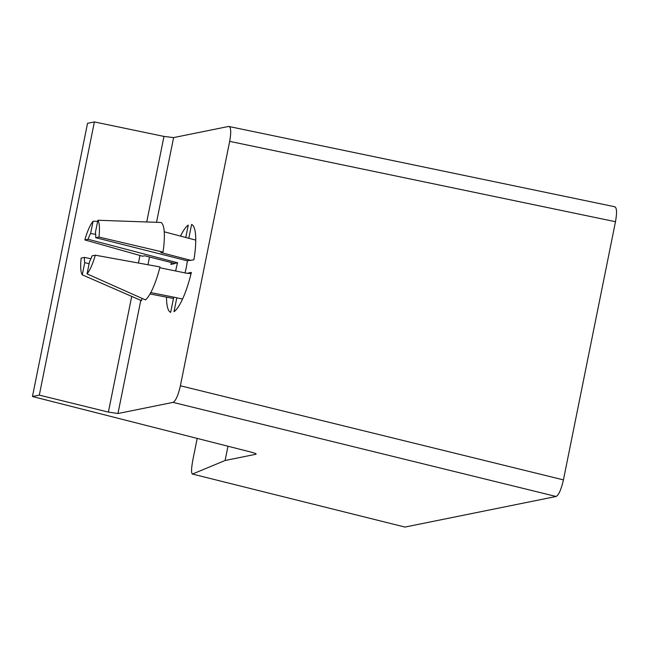 <?xml version="1.0" encoding="UTF-8"?>
<svg xmlns="http://www.w3.org/2000/svg" width="649" height="649" viewBox="0 0 649 649"><rect width="100%" height="100%" fill="white"/><g stroke="black" fill="none" stroke-linecap="round" stroke-linejoin="round"><path stroke-width="0.97" d="M90.949 258.748L84.411 257.402A17.588 4.227 -77.1 0 0 84.743 262.594L89.091 263.794M175.676 270.982A20.111 4.827 102.9 0 1 177.607 262.78L88.061 239.262L84.832 239.919L142.585 256.217L144.711 255.787L174.63 263.38L177.607 262.78M95.679 234.378L90.617 233.486A17.588 4.227 -77.1 0 0 88.061 239.262M174.63 263.38A31.249 7.504 -77.1 0 0 174.565 263.648L170.914 264.386A45.219 10.863 102.9 0 1 171.368 262.553M180.503 236.098A45.219 10.863 102.9 0 1 188.259 225.122L185.768 237.493M164.229 231.79L188.875 238.313A31.249 7.504 -77.1 0 0 188.81 238.272L191.601 224.44A45.219 10.863 102.9 0 1 193.905 259.738L190.262 260.476A31.249 7.504 -77.1 0 0 190.303 260.208L187.334 260.809A20.111 4.827 102.9 0 1 184.989 272.888M159.792 267.745L187.634 273.432A31.249 7.504 -77.1 0 0 187.707 273.156L191.35 272.418A45.219 10.863 102.9 0 1 174.013 311.69L176.796 297.859A31.249 7.504 -77.1 0 0 176.877 297.786L150.779 292.569M166.509 297.153A45.219 10.863 102.9 0 0 170.671 312.364L173.453 298.54A31.249 7.504 -77.1 0 1 173.397 298.491L173.664 297.145M140.776 300.357L117.956 413.527L173.056 402.38C175.757 400.871 178.207 395.338 180.39 385.774L229.665 141.368C231.32 131.909 230.995 126.936 228.691 126.441L173.599 137.588L156.523 222.282M614.928 206.788L228.691 126.441M84.411 257.402L81.182 258.051A29.027 6.977 -77.1 0 0 82.277 274.843L141.531 300.682L141.993 298.378M173.397 298.491L150.016 293.948M84.743 262.594L82.277 274.843M87.055 273.878L89.53 261.628A17.588 4.227 -77.1 0 0 92.077 255.844L95.306 255.195L159.995 266.926A40.433 9.711 -77.1 0 1 145.441 299.895L87.055 273.878A29.027 6.977 -77.1 0 0 95.306 255.195M162.988 252.088L98.964 237.063L95.736 237.712A17.588 4.227 -77.1 0 0 95.395 232.52L97.869 220.262L161.049 222.461A40.433 9.711 -77.1 0 1 162.988 252.088L160.863 252.526L190.303 260.208M95.736 237.712L187.334 260.809M90.617 233.486L93.091 221.236L97.65 221.35M32.45 396.507L39.305 395.119L94.389 121.931L87.534 123.318L32.45 396.507L250.798 452.037C255.008 453.164 256.728 453.902 255.949 454.251L225.106 460.49L192.607 473.989C191.106 473.689 191.22 468.829 192.956 459.395L197.191 438.408M94.389 121.931L163.978 136.42L173.599 137.588M404.96 527.069L192.307 474.021L404.96 527.069L556.096 496.485L173.056 402.38M117.956 413.527L108.391 412.091L131.706 296.447M39.305 395.119L108.391 412.091M227.977 446.236L225.106 460.49M98.964 237.063A29.027 6.977 -77.1 0 0 97.869 220.262M180.39 385.774L563.429 479.879L615.487 221.715L229.665 141.368M614.514 206.788C616.818 207.282 617.142 212.255 615.487 221.715M563.429 479.879C561.247 489.443 558.805 494.976 556.096 496.485M93.091 221.236A29.027 6.977 -77.1 0 0 84.832 239.919M195.763 240.106L188.81 238.272M191.017 273.797L187.707 273.156M182.564 299.027L176.796 297.859M149.521 257.012L147.964 264.735M138.448 263.007L139.965 255.487M146.739 221.909L163.978 136.42"/></g></svg>

